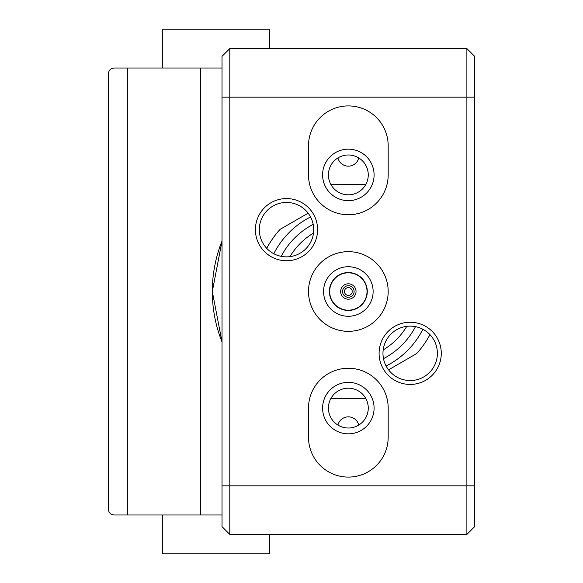 <?xml version="1.0" encoding="UTF-8"?>
<svg xmlns="http://www.w3.org/2000/svg" width="583" height="583" viewBox="0 0 583 583"><rect width="100%" height="100%" fill="white"/><g stroke="black" fill="none" stroke-linecap="round" stroke-linejoin="round"><path stroke-width="0.87" d="M415.49 326.655A75.79 75.79 0 0 1 383.497 358.647M281.195 256.345A75.79 75.79 0 0 1 313.188 224.353M406.752 326.349A68.014 68.014 0 0 1 383.191 349.909M289.933 256.651A68.014 68.014 0 0 1 313.494 233.091M386.121 366.037A83.566 83.566 0 0 0 422.879 329.278M388.54 369.833L416.619 353.619A92.311 92.311 0 0 0 429.948 334.642M416.619 353.619L406.898 359.23M308.145 213.167L280.066 229.381A92.311 92.311 0 0 0 266.737 248.358M280.066 229.381L291.092 223.012M310.564 216.963A83.566 83.566 0 0 0 273.806 253.722M222.028 241.012L212.307 291.5L222.028 341.988A136.036 136.036 0 0 1 222.028 241.012M127.772 68.014L222.028 68.014L200.647 68.014L200.647 514.986L222.028 514.986L114.173 514.986C110.653 514.614 108.715 512.668 108.343 509.156L108.343 73.844C108.715 70.332 110.653 68.386 114.173 68.014L127.772 68.014L127.772 514.986M108.343 509.156L108.343 73.844M118.058 514.986L114.173 514.986M441.273 353.334A31.096 31.096 0 0 1 410.177 384.43A31.096 31.096 0 0 1 379.088 353.334A31.096 31.096 0 0 1 410.177 322.246A31.096 31.096 0 0 1 441.273 353.334M382.973 353.334A27.204 27.204 0 0 0 410.177 380.546A27.204 27.204 0 0 0 437.388 353.334A27.204 27.204 0 0 0 410.177 326.13A27.204 27.204 0 0 0 382.973 353.334M348.343 272.553A18.948 18.948 0 0 0 329.395 291.5A18.948 18.948 0 0 0 348.343 310.447A18.948 18.948 0 0 0 367.29 291.5A18.948 18.948 0 0 0 348.343 272.553M348.343 316.278A24.777 24.777 0 0 1 323.565 291.5A24.777 24.777 0 0 1 348.343 266.723A24.777 24.777 0 0 1 373.12 291.5A24.777 24.777 0 0 1 348.343 316.278M308.502 291.5A39.841 39.841 0 0 0 348.343 331.341A39.841 39.841 0 0 0 388.183 291.5A39.841 39.841 0 0 0 348.343 251.659A39.841 39.841 0 0 0 308.502 291.5M328.426 174.9A19.917 19.917 0 0 0 348.343 194.817A19.917 19.917 0 0 0 368.259 174.9A19.917 19.917 0 0 0 348.343 154.983A19.917 19.917 0 0 0 328.426 174.9M374.089 174.9A25.747 25.747 0 0 1 348.343 200.647A25.747 25.747 0 0 1 322.596 174.9A25.747 25.747 0 0 1 348.343 149.153A25.747 25.747 0 0 1 374.089 174.9M259.297 229.666A27.204 27.204 0 0 0 286.508 256.87A27.204 27.204 0 0 0 313.712 229.666A27.204 27.204 0 0 0 286.508 202.454A27.204 27.204 0 0 0 259.297 229.666M317.597 229.666A31.096 31.096 0 0 1 286.508 260.754A31.096 31.096 0 0 1 255.412 229.666A31.096 31.096 0 0 1 286.508 198.57A31.096 31.096 0 0 1 317.597 229.666M328.426 408.1A19.917 19.917 0 0 0 348.343 428.017A19.917 19.917 0 0 0 368.259 408.1A19.917 19.917 0 0 0 348.343 388.183A19.917 19.917 0 0 0 328.426 408.1M374.089 408.1A25.747 25.747 0 0 1 348.343 433.847A25.747 25.747 0 0 1 322.596 408.1A25.747 25.747 0 0 1 348.343 382.353A25.747 25.747 0 0 1 374.089 408.1M358.749 157.913A10.691 10.691 0 0 1 337.936 157.913M330.955 398.386L365.73 398.386M466.888 48.586L474.657 56.354L474.657 526.646L466.888 534.414L466.888 48.586L229.797 48.586L222.028 56.354L222.028 526.646L229.797 534.414L229.797 48.586M330.955 184.614L365.73 184.614M308.502 408.1L308.502 437.25A39.841 39.841 0 0 0 348.343 477.091A39.841 39.841 0 0 0 388.183 437.25L388.183 408.1A39.841 39.841 0 0 0 348.343 368.259A39.841 39.841 0 0 0 308.502 408.1M308.502 145.75L308.502 174.9A39.841 39.841 0 0 0 348.343 214.741A39.841 39.841 0 0 0 388.183 174.9L388.183 145.75A39.841 39.841 0 0 0 348.343 105.909A39.841 39.841 0 0 0 308.502 145.75M466.888 534.414L229.797 534.414M337.936 425.087A10.691 10.691 0 0 1 358.749 425.087M162.752 68.014L162.752 29.15L269.637 29.15L269.637 48.586M269.637 534.414L269.637 553.85L162.752 553.85L162.752 514.986M348.343 295.384A3.884 3.884 0 0 1 344.458 291.5A3.884 3.884 0 0 1 348.343 287.616A3.884 3.884 0 0 1 352.227 291.5A3.884 3.884 0 0 1 348.343 295.384A3.884 3.884 0 0 1 344.458 291.5A3.884 3.884 0 0 1 348.343 287.616A3.884 3.884 0 0 1 352.227 291.5A3.884 3.884 0 0 1 348.343 295.384M222.028 485.836L474.657 485.836M222.028 97.164L474.657 97.164M348.343 310.185A18.685 18.685 0 0 1 329.657 291.5A18.685 18.685 0 0 1 348.343 272.815A18.685 18.685 0 0 1 367.028 291.5A18.685 18.685 0 0 1 348.343 310.185M348.343 283.804A7.696 7.696 0 0 1 356.038 291.5A7.696 7.696 0 0 1 348.343 299.196A7.696 7.696 0 0 1 340.647 291.5A7.696 7.696 0 0 1 348.343 283.804M348.343 285.721A5.779 5.779 0 0 1 354.121 291.5A5.779 5.779 0 0 1 348.343 297.279A5.779 5.779 0 0 1 342.564 291.5A5.779 5.779 0 0 1 348.343 285.721"/></g></svg>
